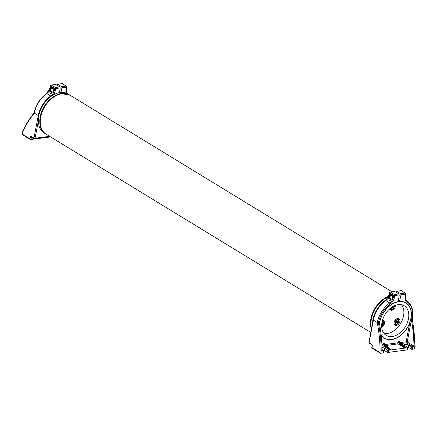 <?xml version="1.0" encoding="UTF-8"?>
<svg xmlns="http://www.w3.org/2000/svg" width="437" height="437" viewBox="0 0 437 437"><rect width="100%" height="100%" fill="white"/><g stroke="black" fill="none" stroke-linecap="round" stroke-linejoin="round"><path stroke-width="0.66" d="M45.989 134.132A22.871 15.634 -58.6 0 1 45.743 133.984L44.268 133.083A22.871 15.634 -58.6 0 1 40.302 110.534A22.871 15.634 -58.6 0 1 60.202 92.535A22.871 15.634 -58.6 0 1 68.106 94.042L69.581 94.944A22.871 15.634 -58.6 0 1 69.822 95.097M45.743 133.984A22.871 15.634 -58.6 0 1 41.777 111.43A22.871 15.634 -58.6 0 1 61.672 93.436A22.871 15.634 -58.6 0 1 69.581 94.944M382.162 321.556A2.529 1.726 -58.6 0 1 383.484 323.418A2.529 1.726 -58.6 0 1 381.665 326.04M382.025 322.2A9.275 3.261 10.8 0 0 382.304 322.162A9.45 6.047 82.6 0 1 382.167 323.533A9.45 3.327 10.8 0 0 383.14 323.325A9.275 5.932 82.6 0 1 382.97 324.194A9.45 3.327 -169.2 0 1 381.998 324.401A9.45 6.047 82.6 0 1 381.665 325.576M381.78 323.79L382.211 323.73L381.829 323.391M382.97 324.194L382.255 323.517M382.167 323.533L381.834 323.331M395.043 323.265A2.529 1.726 -58.6 0 1 396.354 319.999A2.529 1.726 -58.6 0 1 398.828 320.507A2.529 1.726 -58.6 0 1 397.512 323.773A2.529 1.726 -58.6 0 1 395.043 323.265M398.544 321.261A9.45 5.905 162.9 0 1 397.599 322.102A9.45 3.572 53.9 0 1 397.812 323.096A9.275 5.79 162.9 0 1 397.102 323.609A9.45 3.572 -126.1 0 0 396.889 322.621A9.45 5.905 162.9 0 1 395.714 323.325A9.275 3.507 -126.1 0 0 395.496 322.621A9.45 5.905 -17.1 0 0 396.67 321.911A9.45 3.572 -126.1 0 0 396.233 320.785A9.275 5.79 -17.1 0 0 396.943 320.266A9.45 3.572 53.9 0 1 397.38 321.397A9.45 5.905 -17.1 0 0 398.331 320.55A9.275 3.507 53.9 0 1 398.544 321.261L397.965 320.9M397.38 321.397L396.304 320.944M397.599 322.102L396.725 321.572L397.157 321.261M397.812 323.096L397.053 322.632L396.517 321.485M396.916 322.73L396.599 322.44M396.889 322.621L396.217 322.206M394.267 305.813A2.529 1.726 -58.6 0 1 393.748 307.735A2.529 1.726 -58.6 0 1 390.432 308.243M393.207 306.359A9.45 6.899 123.1 0 1 393.021 306.687L393.726 307.151A9.275 6.768 123.1 0 1 393.218 307.954L392.519 307.49A9.45 6.899 123.1 0 1 391.65 308.62L391.11 308.271A9.45 6.899 -56.9 0 0 391.978 307.135L391.956 307.124M392.431 307.435L392.164 306.987M392.475 307.462L392.967 306.687L392.677 306.665M393.726 307.151L392.808 306.588M392.519 307.49L391.967 307.151M391.557 295.641A1.852 1.185 82.6 0 1 392.076 296.199A1.852 1.185 82.6 0 1 392.344 298.236A1.852 1.185 82.6 0 1 391.47 299.181A1.852 1.185 82.6 0 1 390.907 299.05A1.852 1.185 82.6 0 1 390.033 297.062A1.852 1.185 82.6 0 1 390.995 295.505A1.852 1.185 82.6 0 1 391.557 295.641A1.852 1.185 82.6 0 0 390.077 296.636A1.852 1.185 82.6 0 0 390.907 299.05M389.422 297.734L389.514 296.291A2.759 1.764 -97.4 0 0 389.951 299.017L389.422 297.734L388.613 297.837A6.309 4.31 121.4 0 0 389.514 295.357L389.613 294.849L391.612 294.434L393.054 296.952L392.956 297.455A6.309 4.31 -58.6 0 1 392.055 299.94L389.252 300.459L388.613 297.837M389.979 294.806L390.793 294.62A2.759 1.764 -97.4 0 0 389.514 296.291L389.979 294.806L389.613 294.849M391.896 294.926A2.759 1.764 -97.4 0 0 390.793 294.62L391.978 294.391M393 297.236A2.759 1.764 -97.4 0 0 392.912 296.701M390.864 300.252L389.951 299.017A2.759 1.764 -97.4 0 0 391.301 300.082M52.511 88.64A1.852 1.185 82.6 0 1 53.035 89.197A1.852 1.185 82.6 0 1 53.298 91.235A1.852 1.185 82.6 0 1 52.429 92.18A1.852 1.185 82.6 0 1 51.861 92.049A1.852 1.185 82.6 0 1 50.987 90.06A1.852 1.185 82.6 0 1 51.948 88.509A1.852 1.185 82.6 0 1 52.511 88.64A1.852 1.185 82.6 0 0 51.036 89.64A1.852 1.185 82.6 0 0 51.861 92.049M50.375 90.738L50.468 89.295A2.759 1.764 -97.4 0 0 50.911 92.016L50.375 90.738L49.567 90.841L50.206 93.458L53.008 92.939A6.309 4.31 121.4 0 0 53.909 90.454L54.008 89.951L52.566 87.438L50.566 87.853L50.474 88.356A6.309 4.31 -58.6 0 1 49.567 90.841M50.938 87.804L51.746 87.619A2.759 1.764 -97.4 0 0 50.468 89.295L50.938 87.804L50.566 87.853M52.85 87.93A2.759 1.764 -97.4 0 0 51.746 87.619L52.937 87.389M53.953 90.235A2.759 1.764 -97.4 0 0 53.866 89.705M51.817 93.25L50.911 92.016A2.759 1.764 -97.4 0 0 52.26 93.081M392.191 336.517A17.349 11.859 -58.6 0 1 386.193 335.37A17.349 11.859 -58.6 0 1 383.178 318.262A17.349 11.859 -58.6 0 1 398.276 304.611A17.349 11.859 -58.6 0 1 404.274 305.753A17.349 11.859 -58.6 0 1 407.284 322.867A17.349 11.859 -58.6 0 1 392.191 336.517M401.548 304.698A17.349 11.859 -58.6 0 1 401.521 321.79A17.349 11.859 -58.6 0 1 387.275 333.518A17.349 11.859 -58.6 0 1 384.003 333.431M379.529 323.009A20.506 14.017 -58.6 0 1 398.828 301.71A20.506 14.017 -58.6 0 1 405.918 303.059A20.506 14.017 -58.6 0 1 409.48 323.282A20.506 14.017 -58.6 0 1 391.634 339.418A20.506 14.017 -58.6 0 1 384.549 338.063A20.506 14.017 -58.6 0 1 381.102 334.513M381.714 327.155A3.747 2.562 121.4 0 0 384.391 321.889A3.747 2.562 121.4 0 0 383.544 320.736A3.747 2.562 121.4 0 0 382.435 320.474M394.857 320.523A3.747 2.562 121.4 0 0 395.048 325.123A3.747 2.562 121.4 0 0 399.145 323.325A3.747 2.562 121.4 0 0 398.954 318.726A3.747 2.562 121.4 0 0 394.857 320.523M398.102 318.464A3.747 2.562 -58.6 0 1 398.183 318.622L399.019 319.857L398.544 322.839C397.473 324.401 396.162 324.953 394.622 324.5A3.747 2.562 -58.6 0 1 394.425 324.483M389.591 308.959A3.747 2.562 121.4 0 0 390.416 310.03A3.747 2.562 121.4 0 0 391.71 310.275A3.747 2.562 121.4 0 0 395.283 305.381M371.559 328.515A22.871 15.634 -58.6 0 1 388.526 296.805M372.439 325.062A22.871 15.634 -58.6 0 1 387.608 298.859M390.214 349.349L390.825 349.933L390.225 350.015L388.668 349.289L383.041 345.853A0.787 0.503 82.6 0 1 382.692 344.826L383.265 343.335L384.107 343.487M383.462 350.895A0.787 0.279 10.8 0 0 383.746 350.742L383.331 352.916A0.787 0.279 -169.2 0 1 383.047 353.069L383.462 350.895L382.419 350.927M383.746 350.742A0.787 0.279 10.8 0 0 383.571 350.518L382.091 349.611M407.093 349.933L407.508 347.759A0.787 0.279 10.8 0 0 407.792 347.606L407.377 349.786A0.787 0.279 -169.2 0 1 407.093 349.933L388.154 352.402A0.787 0.279 -169.2 0 1 387.062 352.184L387.477 350.004L384.653 348.284A2.562 0.901 10.8 0 0 382.036 347.541M387.477 350.004A0.787 0.279 10.8 0 0 388.569 350.228L388.154 352.402M383.265 343.335L390.225 350.015L388.569 350.228M369.549 343.264A0.787 0.541 -58.6 0 1 369.276 343.209L371.734 344.711L372.078 345.94L371.8 347.388A0.787 0.279 10.8 0 0 371.974 347.617L379.835 352.419L380.458 353.276L383.047 353.069M382.2 350.682L382.708 350.993L382.096 350.256A102.526 65.577 82.6 0 0 379.573 324.096L379.496 322.845L378.442 322.981A102.526 65.577 82.6 0 1 381.206 351.19L380.791 353.364M379.835 352.419L380.092 351.069L382.708 350.993M377.349 322.315L378.426 322.653A0.787 0.503 -97.4 0 0 378.442 322.981L377.349 323.194A1.579 1.011 82.6 0 1 377.317 322.544L377.349 322.315A22.871 15.634 -58.6 0 1 389.766 302.994A0.787 0.306 54.6 0 1 390.427 303.89A22.085 15.093 121.4 0 0 378.442 322.544L379.491 322.408L379.496 322.845M382.435 349.824A2.562 0.901 -169.2 0 1 384.238 350.458L387.062 352.184M378.426 322.653L377.317 322.544L373.378 320.135A22.871 15.634 -58.6 0 1 385.833 300.596A6.309 4.31 121.4 0 0 389.269 295.204L389.711 292.905A0.787 0.541 -58.6 0 1 390.449 292.102A0.787 0.503 -97.4 0 0 390.208 292.042L394.72 291.457L398.888 293.91L399.265 294.937L398.211 301.628A20.703 14.148 -58.6 0 0 379.491 322.408M398.353 300.754L399.511 301.459L401.019 294.707L400.691 293.675L396.763 291.277L396.009 292.151M399.079 296.111L398.801 297.887M399.511 301.459A20.703 14.148 -58.6 0 1 406.022 302.896A20.703 14.148 -58.6 0 1 411.053 318.294L412.107 318.158A0.787 0.284 10.3 0 0 412.391 317.999L412.337 318.081M400.297 342.532L406.137 341.772L409.704 323.085L411.053 318.294M409.704 323.085A20.703 14.148 -58.6 0 1 384.445 338.233A20.703 14.148 -58.6 0 1 381.151 334.944M405.815 302.999A20.703 14.148 121.4 0 0 405.11 302.404M405.241 347.388L405.853 347.978L405.252 348.054L403.701 347.328L398.074 343.892A0.787 0.503 82.6 0 1 397.719 342.87L398.298 341.379L399.134 341.526M398.298 341.379L405.252 348.054L390.825 349.933L383.872 343.258M411.102 318.988L411.436 319.944A102.526 65.577 82.6 0 1 413.959 346.104L413.369 346.994L412.615 347.093L412.2 349.272A0.787 0.279 -169.2 0 1 411.108 349.048L411.523 346.874L408.699 345.148A2.562 0.901 10.8 0 0 405.978 344.4A2.562 0.901 10.8 0 0 404.23 344.924A2.562 0.901 10.8 0 0 404.793 345.656L407.617 347.382A0.787 0.279 10.8 0 1 407.792 347.606M414.964 346.525L414.871 346.803A102.526 65.577 -97.4 0 0 412.107 318.595L412.397 318.584L415.15 346.672L414.456 348.977L412.2 349.272M406.481 346.688A2.562 0.901 -169.2 0 1 408.284 347.322L411.108 349.048M407.508 347.759L405.853 347.978L398.899 341.302M411.523 346.874A0.787 0.279 10.8 0 0 412.615 347.093M414.456 348.977L414.871 346.803L413.369 346.994L406.492 342.799A0.787 0.541 121.4 0 0 407.229 341.991L413.959 346.104M34.201 138.633L31.076 139.037L31.349 137.589A0.787 0.279 -169.2 0 1 30.257 137.365L29.984 138.819L22.118 134.017L21.85 134.285L30.169 139.414A0.787 0.541 121.4 0 0 30.443 139.463A0.787 0.503 -97.4 0 0 30.683 139.523A0.787 0.503 -97.4 0 0 31.076 139.037A0.787 0.279 -169.2 0 1 29.984 138.819A0.787 0.541 121.4 0 0 30.169 139.414A0.787 0.787 0 0 0 30.683 139.523L50.566 136.928M22.118 134.017L22.374 132.673A101.739 65.069 82.6 0 1 34.07 113.609A0.787 0.524 -140 0 1 34.173 112.937M34.07 113.609A1.579 1.011 -97.4 0 0 34.321 113.128L34.168 112.817A0.787 0.355 -162.8 0 1 34.206 112.751M59.481 92.644L60.224 87.935L59.842 86.914L55.914 84.516L51.162 85.046L50.49 85.679L50.053 87.979A0.787 0.279 -169.2 0 0 50.228 88.203A6.309 4.31 -58.6 0 1 46.792 93.594A0.787 0.306 -125.4 0 0 46.502 93.551C40.095 98.363 35.992 104.743 34.201 112.691M56.963 85.155L57.717 84.281L61.65 86.679L61.978 87.706L60.912 92.458M59.76 90.885L60.038 89.115M62.163 93.736A22.871 15.634 -58.6 0 1 70.073 95.244L61.923 93.676C44.732 94.818 32.016 126.932 46.235 134.285A22.871 15.634 -58.6 0 1 40.717 117.034A22.871 15.634 -58.6 0 1 62.163 93.736M388.755 296.231A22.871 15.634 121.4 0 0 370.92 318.633A22.871 15.634 121.4 0 0 371.406 329.329M394.371 324.385L394.622 324.5A3.447 2.354 -58.6 0 1 394.349 324.341M394.518 305.703L393.863 307.817C393.398 309.15 392.104 309.675 389.984 309.401A3.447 2.354 -58.6 0 1 389.771 309.287A3.447 2.354 -58.6 0 1 389.711 309.243M382.899 343.744L388.668 349.289M383.041 345.853L381.982 345.989M381.938 344.924L382.692 344.826M372.078 345.94A0.787 0.279 10.8 0 0 372.253 346.164L371.974 347.617A0.787 0.541 121.4 0 0 372.166 348.213L380.458 353.276M371.734 344.711A0.787 0.541 -58.6 0 1 371.543 344.116A1.579 1.011 82.6 0 1 372.253 346.164M368.915 342.389L373.203 319.911A0.787 0.279 -169.2 0 0 373.378 320.135L369.09 342.613A0.787 0.279 10.8 0 1 368.915 342.389L369.276 343.209A0.787 0.541 -58.6 0 1 369.09 342.613L371.543 344.116M380.092 351.069A101.739 65.069 -97.4 0 0 377.349 323.194M373.203 319.911C374.951 311.876 379.07 305.425 385.549 300.547A0.787 0.306 -125.4 0 1 385.833 300.596L389.766 302.994A6.309 4.31 -58.6 0 0 393.202 297.602A0.787 0.279 10.8 0 0 394.294 297.826L394.731 295.527L399.265 294.937M390.427 303.89A7.096 4.851 121.4 0 0 394.294 297.826M384.653 348.284L384.238 350.458M389.514 295.357L389.269 295.204A0.787 0.279 -169.2 0 1 389.099 294.98L385.549 300.547M398.888 293.91L394.382 294.5A0.787 0.541 -58.6 0 0 393.639 295.303L389.711 292.905A0.787 0.279 -169.2 0 1 389.536 292.675L389.099 294.98M392.956 297.455L393.202 297.602L393.639 295.303A0.787 0.279 10.8 0 0 394.731 295.527A0.787 0.503 82.6 0 0 394.382 294.5L390.449 292.102L394.961 291.512M396.763 291.277L401.27 290.692L405.203 293.09L400.691 293.675M401.029 290.632A0.787 0.503 82.6 0 1 401.27 290.692A0.787 0.541 -58.6 0 1 401.543 290.742A0.787 0.787 0 0 0 401.029 290.632L396.517 291.222M401.019 294.707L405.552 294.117A0.787 0.503 -97.4 0 0 405.203 293.09A0.787 0.541 -58.6 0 1 405.476 293.14L401.543 290.742M411.059 318.731L412.107 318.595A0.787 0.503 82.6 0 1 412.091 318.267L412.107 318.158A22.085 15.093 121.4 0 0 406.809 301.754A0.787 0.574 -58.2 0 0 406.727 300.787C411.769 304.31 413.653 310.046 412.391 317.999M405.115 296.417A0.787 0.279 10.8 0 0 405.399 296.264L405.836 293.964A0.787 0.279 10.8 0 1 405.552 294.117L405.115 296.417A7.096 4.851 121.4 0 0 406.809 301.754M385.265 344.493L397.719 342.87M398.074 343.892L386.248 345.432M397.927 341.789L403.701 347.328M411.436 319.944L407.229 341.991A0.787 0.279 10.8 0 0 406.137 341.772A0.787 0.503 82.6 0 0 406.492 342.799L401.281 343.477M412.091 318.267L412.37 318.147L412.397 318.584M408.699 345.148L408.284 347.322M31.977 137.163A0.787 0.541 -58.6 0 1 31.519 136.519A1.579 1.011 -97.4 0 0 30.257 137.365M32.289 137.464L31.349 137.589A0.787 0.503 82.6 0 1 31.71 137.114L31.743 137.109M31.71 137.109L34.162 138.611A0.787 0.787 0 0 0 34.676 138.72A0.787 0.503 -97.4 0 1 34.436 138.666A0.787 0.541 -58.6 0 1 33.977 138.016L31.519 136.519M50.189 136.699L34.676 138.72A0.787 0.503 -97.4 0 0 35.069 138.239A0.787 0.279 -169.2 0 1 33.977 138.016L38.265 115.537A22.871 15.634 -58.6 0 1 50.719 95.998L46.792 93.594A22.871 15.634 -58.6 0 0 34.376 112.915M38.778 115.723A0.787 0.279 10.8 0 1 38.265 115.537L34.321 113.128A0.787 0.355 -162.8 0 1 34.168 112.817L34.07 113.025C29.465 118.514 25.521 124.955 22.227 132.34M38.309 121.235L35.069 138.239L49.605 136.344M53.909 90.454L54.155 90.606L54.598 88.307A0.787 0.279 10.8 0 0 55.69 88.525L55.248 90.825A0.787 0.279 10.8 0 1 54.155 90.606A6.309 4.31 121.4 0 1 50.719 95.998A0.787 0.306 54.6 0 1 51.107 96.369M55.248 90.825A7.096 4.851 -58.6 0 1 53.412 94.9M55.914 84.516L51.402 85.1A0.787 0.541 -58.6 0 0 50.665 85.903L54.598 88.307A0.787 0.541 -58.6 0 1 55.335 87.498A0.787 0.503 82.6 0 1 55.69 88.525L60.224 87.935M51.162 85.046A0.787 0.503 -97.4 0 1 51.402 85.1L55.335 87.498L59.842 86.914M50.49 85.679A0.787 0.279 -169.2 0 0 50.665 85.903L50.474 88.356M66.413 93.207A7.096 4.851 -58.6 0 1 66.069 89.416L66.511 87.116L61.978 87.706M61.65 86.679L66.156 86.089L62.223 83.691L57.717 84.281M66.069 89.416A0.787 0.279 10.8 0 0 66.353 89.263L66.795 86.963A0.787 0.279 10.8 0 1 66.511 87.116A0.787 0.503 -97.4 0 0 66.156 86.089A0.787 0.541 -58.6 0 1 66.429 86.144L62.496 83.74A0.787 0.541 -58.6 0 0 62.223 83.691A0.787 0.503 82.6 0 0 61.983 83.636L62.496 83.74M370.811 332.448L46.235 134.285M392.022 291.807L70.073 95.244M381.67 326.308L383.473 324.15L383.686 322.156L382.79 320.638M405.918 303.059L404.198 302.011M382.828 337.014L384.549 338.063M390.754 349.758L384.036 343.307M371.8 347.388L372.166 348.213M390.208 292.042A0.787 0.787 0 0 0 389.536 292.675M399.063 341.352L405.782 347.797M406.732 300.787C405.52 300.006 405.077 298.498 405.399 296.264M405.836 293.964A0.787 0.787 0 0 0 405.476 293.14M21.85 134.285L22.216 132.373M46.502 93.551L50.053 87.979M57.476 84.221L61.983 83.636M66.353 89.263C66.031 91.502 66.473 93.01 67.686 93.786M66.795 86.963L66.429 86.144"/></g></svg>
